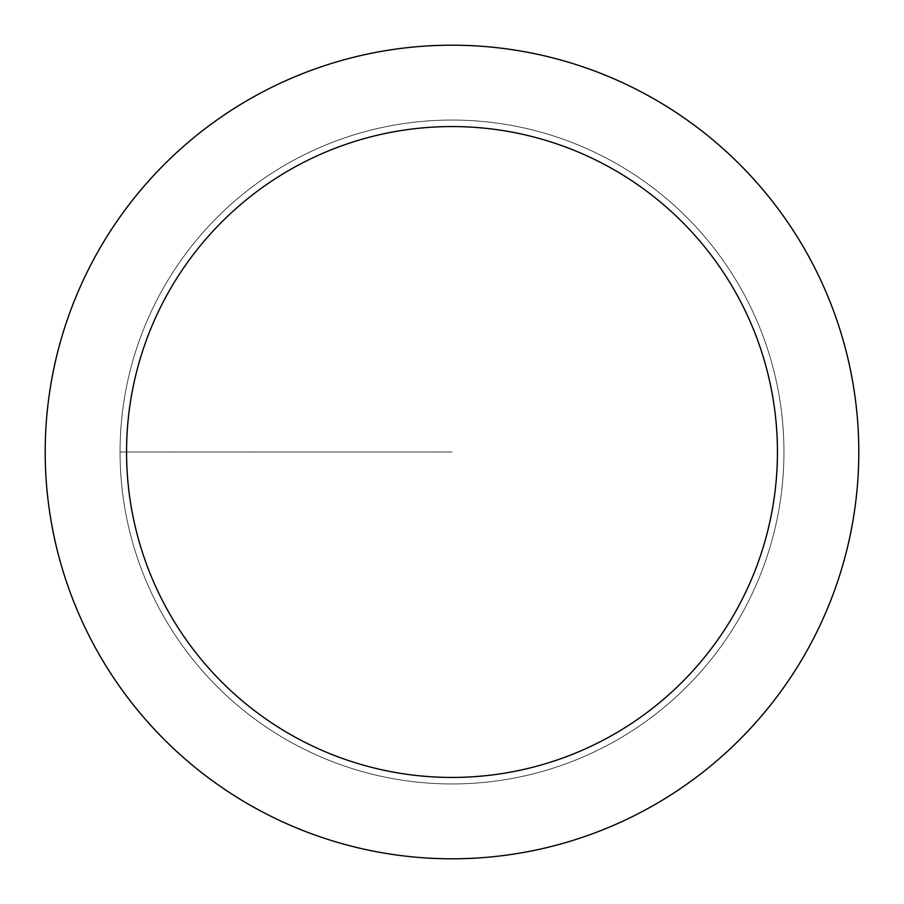 <?xml version="1.0" encoding="UTF-8"?>
<svg xmlns="http://www.w3.org/2000/svg" width="904" height="904" viewBox="0 0 904 904"><rect width="100%" height="100%" fill="white"/><g stroke="black" fill="none" stroke-linecap="round" stroke-linejoin="round"><path stroke-width="0.68" stroke-dasharray="4.52 3.39" d="M452 783.949A331.949 331.949 0 0 0 783.949 452A331.949 331.949 0 0 0 452 120.051A331.949 331.949 0 0 1 783.949 452A331.949 331.949 0 0 1 452 783.949A331.949 331.949 0 0 1 120.051 452A331.949 331.949 0 0 1 452 120.051A331.949 331.949 0 0 0 120.051 452A331.949 331.949 0 0 0 452 783.949A331.949 331.949 0 0 0 783.949 452A331.949 331.949 0 0 0 452 120.051A331.949 331.949 0 0 1 783.949 452A331.949 331.949 0 0 1 452 783.949A331.949 331.949 0 0 1 120.051 452A331.949 331.949 0 0 1 452 120.051A331.949 331.949 0 0 0 120.051 452A331.949 331.949 0 0 0 452 783.949M452 45.2A406.8 406.8 0 0 0 45.2 452A406.8 406.8 0 0 0 452 858.8A406.8 406.8 0 0 0 858.8 452A406.8 406.8 0 0 0 452 45.2M452 452L120.051 452L452 452"/><path stroke-width="1.36" d="M452 45.2A406.8 406.8 0 0 1 858.8 452A406.8 406.8 0 0 1 452 858.8A406.8 406.8 0 0 1 45.2 452A406.8 406.8 0 0 1 452 45.2M452 777.44A325.44 325.44 0 0 1 126.56 452A325.44 325.44 0 0 1 452 126.56A325.44 325.44 0 0 1 777.44 452A325.44 325.44 0 0 1 452 777.44"/></g></svg>
